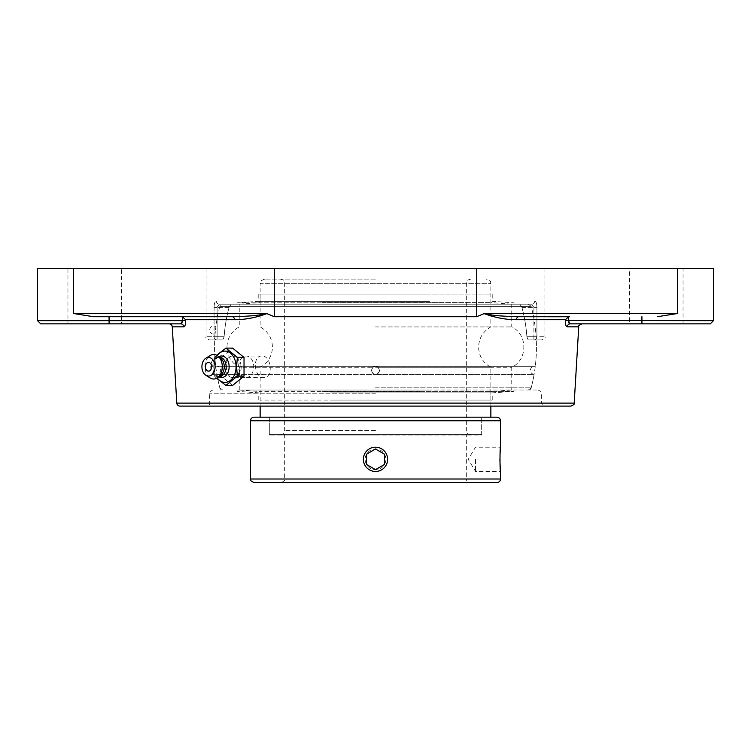 <?xml version="1.0" encoding="UTF-8"?>
<svg xmlns="http://www.w3.org/2000/svg" width="751" height="751" viewBox="0 0 751 751"><rect width="100%" height="100%" fill="white"/><g stroke="black" fill="none" stroke-linecap="round" stroke-linejoin="round"><path stroke-width="0.56" stroke-dasharray="3.75 2.82" d="M206.093 316.697L93.434 316.697L73.551 313.514L266.812 313.655C255.631 317.729 244.854 319.738 234.5 319.682L185.581 319.682L182.427 316.838L182.671 320.668L185.628 320.48L185.666 321.625M40.732 323.85L180.728 323.85A3.182 3.004 90 0 1 183.723 326.835L172.261 326.835M181.535 323.625L182.634 321.926M185.666 321.644L185.61 322.883M185.6 322.986L184.887 325.812L183.723 326.835M266.474 313.514C256.645 316.162 242.911 316.321 232.303 316.697A3.182 2.197 90 0 1 234.5 319.682M37.55 268.417L476.735 268.417L476.735 316.697L274.265 316.697L266.643 313.514M476.735 316.697L484.357 313.514M568.939 316.753L565.419 319.682L516.5 319.682C506.118 319.738 495.341 317.72 484.188 313.655L484.526 313.514C494.346 316.162 508.042 316.321 518.697 316.697L569.577 316.697M569.202 323.437L570.272 323.85A3.182 3.004 90 0 0 567.277 326.835L566.216 326.009L565.531 323.916M241.259 366.798C241.005 373.285 238.555 376.852 233.918 377.49C224.371 378.128 223.422 355.364 233.017 356.03C237.729 356.678 240.48 360.264 241.259 366.798M232.303 316.697L181.423 316.697M571.032 406.094L179.968 406.094M375.5 406.094L206.487 406.094L375.5 406.094M516.5 319.682A3.182 2.197 -90 0 1 518.697 316.697L544.907 316.697M568.573 316.838L568.329 320.668L565.372 320.48M581.912 323.85L570.272 323.85M484.526 313.514L677.449 313.514L657.566 316.697M180.728 323.85L169.088 323.85M121.587 323.85L67.947 323.85L121.587 323.85L121.587 268.417L67.947 268.417L67.947 323.85M710.268 323.85L629.413 323.85L683.053 323.85L629.413 323.85L629.413 268.417L683.053 268.417L629.413 268.417M476.735 268.417L713.45 268.417M375.5 390.004L538.148 390.004L375.5 390.013M531.717 304.174L533.886 307.356L531.717 304.174L219.283 304.174A3.182 2.985 -90 0 1 216.297 301.001A3.182 2.985 -90 0 0 219.283 304.174L231.186 304.174L229.074 307.356L231.186 304.174L219.283 304.174L217.114 307.356L219.283 304.174L531.717 304.174A3.182 2.985 90 0 0 534.703 301.001A3.182 2.985 90 0 1 531.717 304.174L519.814 304.174L521.926 307.356L519.814 304.174L531.717 304.174M534.703 301.001C536.054 301.282 536.787 303.404 536.909 307.356C536.787 303.413 536.054 301.292 534.703 301.001L216.297 301.001C214.946 301.282 214.213 303.404 214.091 307.356C214.213 303.413 214.946 301.292 216.297 301.001L534.703 301.001M217.114 339.94L222.859 339.94L224.127 336.758L222.859 339.94L209.276 339.94L217.114 339.94A3.182 3.032 90 0 1 214.091 336.758L217.114 336.758L217.114 339.94L217.114 336.758L214.091 336.758A3.182 3.032 -90 0 0 217.114 339.94M528.141 339.94L541.724 339.94L528.141 339.94L526.873 336.758L528.141 339.94L536.27 339.94L528.141 339.94M224.127 336.758A151.721 151.721 0 0 1 229.074 307.356A151.721 151.721 0 0 0 224.127 336.758L217.114 336.758L217.114 307.356L214.091 307.356L217.114 307.356L217.114 336.758L224.127 336.758M519.814 304.174L231.186 304.174L519.814 304.174M521.926 307.356A151.721 151.721 0 0 1 526.873 336.758A151.721 151.721 0 0 0 521.926 307.356L536.909 307.356L533.886 307.356L533.886 336.758L533.886 307.356L521.926 307.356M222.859 339.94L214.73 339.94L222.859 339.94M220.4 390.004A160.93 160.93 0 0 1 214.73 339.94M261.883 356.03C252.026 355.411 254.007 378.11 263.751 377.49C273.599 378.11 271.618 355.411 261.883 356.03L233.017 356.03M375.5 268.417L544.907 268.417L375.5 268.417M67.947 268.417L121.587 268.417M246.159 377.49A10.73 7.585 -90 0 0 253.744 366.76A10.73 7.585 -90 0 0 246.159 356.03A10.73 7.585 -90 0 0 238.574 366.76A10.73 7.585 -90 0 0 246.159 377.49L232.594 377.49A10.73 7.585 -90 0 0 240.179 366.76A10.73 7.585 -90 0 0 232.594 356.03A10.73 7.585 -90 0 0 225.009 366.76A10.73 7.585 -90 0 0 232.594 377.49M232.594 385.423L221.169 376.091L214.514 376.091L216.635 378.269M221.169 376.091L221.169 357.429L214.514 357.429L213.725 366.76L214.514 376.091M216.635 355.242L214.514 357.429M221.169 357.429L232.594 348.098M217.227 377.931A15.668 11.077 90 0 1 214.063 369.304A15.668 11.077 90 0 1 213.913 366.76A15.668 11.077 90 0 1 214.063 364.216A15.668 11.077 90 0 1 217.227 355.589M205.83 368.929A4.375 3.088 90 0 1 205.83 364.582M218.701 376.795A10.796 7.632 90 0 1 218.231 376.514A10.796 7.632 90 0 1 213.969 368.506A10.796 7.632 90 0 1 213.866 366.76A10.796 7.632 90 0 1 213.969 365.005A10.796 7.632 90 0 1 218.231 357.007A10.796 7.632 90 0 1 218.701 356.725M219.433 376.298A9.538 6.74 90 0 1 216.541 375.378A9.538 6.74 90 0 1 212.683 366.76A9.538 6.74 90 0 1 216.541 358.143A9.538 6.74 90 0 1 219.433 357.223M220.878 375.021A9.538 6.74 90 0 1 217.499 376.298A9.538 6.74 90 0 1 210.759 366.76A9.538 6.74 90 0 1 217.499 357.223A9.538 6.74 90 0 1 220.878 358.499M210.149 377.978A12.26 8.674 90 0 1 204.976 366.76A12.26 8.674 90 0 1 210.149 355.542M475.505 459.33L475.505 471.459L475.505 459.33M500.288 469.122L500.485 471.459L475.505 471.459L468.22 459.33L475.505 447.202L500.485 447.202M499.988 454.693L499.903 459.33M469.91 482.583L281.09 482.583L469.91 482.583A3.577 3.577 0 0 1 466.333 479.007L284.667 479.007L466.333 479.007L466.333 434.35L284.667 434.35L466.333 434.35M496.909 482.583L254.091 482.583M375.5 471.459C382.869 470.736 386.906 466.7 387.629 459.33C388.183 448.948 373.867 443.024 366.929 450.76C359.194 457.706 365.117 472.022 375.5 471.459C365.117 472.013 359.194 457.706 366.929 450.76C373.876 443.024 388.183 448.948 387.629 459.33C386.906 466.7 382.869 470.736 375.5 471.459M254.091 417.18L496.909 417.18M269.318 435.064L269.318 417.18L490.863 417.18L269.318 417.18L269.318 434.35L481.682 434.35L481.682 417.18L481.682 435.064L269.318 435.064L481.682 435.064M481.682 434.35L269.318 434.35M375.5 279.147L264.681 279.147L375.5 279.147M375.5 326.929L511.75 326.929L375.5 326.929M375.5 435.064L280.123 435.064L375.5 435.064M375.5 367.258L490.863 367.258L375.5 367.258M264.681 279.147C258.241 281.512 261.104 282.338 260.137 283.681L490.863 283.681L260.137 283.681L260.137 326.929A22.708 22.708 0 0 1 260.137 367.258L260.137 406.094M220.071 388.811A160.93 160.93 0 0 1 216.908 374.411L375.5 374.411L216.908 374.411A4.084 4.084 0 0 0 220.625 370.346A4.084 4.084 0 0 0 215.725 366.338L535.275 366.338L215.725 366.338A160.93 160.93 0 0 1 215.105 333.979A4.084 4.084 0 0 1 211.782 326.554A4.084 4.084 0 0 1 215.884 326.582L215.105 333.979L215.884 326.582A160.93 160.93 0 0 1 219.808 306.361L531.192 306.361L219.808 306.361L222.671 304.174L528.328 304.174L222.671 304.174M528.328 304.174L531.192 306.361A160.93 160.93 0 0 1 535.275 366.338L216.532 366.253L534.468 366.253C531.98 366.497 530.619 367.859 530.375 370.346C530.572 372.656 531.811 374.017 534.092 374.411L375.5 374.411L534.092 374.411A160.93 160.93 0 0 1 530.929 388.811M375.5 304.174L239.25 304.174L375.5 304.174M375.5 387.816L531.192 387.816L375.5 387.816M375.5 366.338C373.688 366.028 372.336 367.37 371.463 370.346C372.318 373.322 373.669 374.674 375.5 374.411C377.227 374.777 378.579 373.416 379.537 370.346C378.617 367.399 377.274 366.066 375.5 366.338L378.213 367.389L379.537 370.468L378.072 373.491L375.5 374.411L372.928 373.491L371.463 370.468L372.787 367.389L375.5 366.338L372.787 367.389L371.463 370.468L372.928 373.491L375.5 374.411L378.072 373.491L379.462 371.154L379.058 368.469L378.063 367.258L511.75 367.258L378.063 367.258L375.5 366.338C377.312 366.028 378.664 367.37 379.537 370.346C378.682 373.322 377.331 374.674 375.5 374.411C373.773 374.777 372.421 373.416 371.463 370.346C372.383 367.399 373.726 366.066 375.5 366.338M239.25 390.013L239.25 367.258L372.937 367.258L239.25 367.258A22.708 22.708 0 0 1 239.25 326.929L239.25 304.174M419.753 400.086L260.137 400.086L419.753 400.086M330.731 400.086L492.224 400.086L330.731 400.086M419.753 391.59L260.137 391.59L419.753 391.59M427.591 390.013L239.7 390.013L427.591 390.013M428.633 390.013L236.978 390.013L428.633 390.013M322.367 391.374L514.022 391.374L322.367 391.374M330.731 392.857L492.224 392.857L330.731 392.857M322.085 294.101L490.863 294.101L322.085 294.101M429.553 294.101L258.776 294.101L429.553 294.101M322.085 302.597L490.863 302.597L322.085 302.597M312.613 304.174L511.3 304.174L312.613 304.174M311.355 304.174L514.022 304.174L311.355 304.174M439.645 302.813L236.978 302.813L439.645 302.813M429.553 301.32L258.776 301.32L429.553 301.32M364.995 453.266A12.129 12.129 0 0 1 381.564 448.826A12.129 12.129 0 0 1 386.005 465.395A12.129 12.129 0 0 1 369.436 469.835A12.129 12.129 0 0 1 364.995 453.266M366.544 454.158A10.336 10.336 0 0 0 375.5 469.666A10.336 10.336 0 0 0 384.456 454.158A10.336 10.336 0 0 0 366.544 454.158M384.437 464.493L384.437 454.167M366.563 454.167L366.563 464.493M578.739 326.835L567.277 326.835M176.795 403.109L574.205 403.109M109.073 323.85L109.073 320.668L182.671 320.668M37.55 320.668L109.073 320.668L109.073 316.697M568.329 320.668L641.927 320.668L641.927 323.85M641.927 316.697L641.927 320.668L713.45 320.668M677.449 268.417L677.449 313.514M375.5 402.921L209.67 402.921L375.5 402.921M375.5 393.186L209.67 393.186L375.5 393.186M229.074 307.356L217.114 307.356L229.074 307.356M214.091 307.356L214.091 336.758L206.093 336.758L214.091 336.758L214.091 307.356M533.886 339.94A3.182 3.032 -90 0 0 536.909 336.758L533.886 336.758L533.886 339.94L533.886 336.758L536.909 336.758L536.909 307.356L536.909 336.758L544.907 336.758L536.909 336.758A3.182 3.032 90 0 1 533.886 339.94M533.886 336.758L526.873 336.758L533.886 336.758M274.265 268.417L274.265 316.697M73.551 268.417L73.551 313.514M500.485 420.757L250.515 420.757M250.515 479.007L500.485 479.007M375.5 283.681L284.667 283.681L375.5 283.681M375.5 430.52L284.667 430.52L375.5 430.52M212.852 390.004C209.876 391.459 208.816 392.52 209.67 393.186L209.67 402.921C210.421 403.803 209.36 404.864 206.487 406.094M538.148 390.004C541.124 391.459 542.184 392.52 541.33 393.186L541.33 402.921L544.513 406.094M206.093 268.417L206.093 336.758C205.239 337.443 206.3 338.494 209.276 339.94M544.907 268.417L544.907 336.758C545.761 337.443 544.7 338.494 541.724 339.94M530.6 390.004A160.93 160.93 0 0 0 536.27 339.94M233.918 377.49L263.751 377.49M683.053 323.85L683.053 268.417M246.159 356.03L232.594 356.03M213.969 365.005L214.063 364.216M216.541 358.143L218.231 357.007M219.311 357.223L217.499 357.223M219.311 376.298L217.499 376.298M216.541 375.378L218.231 376.514M213.969 368.506L214.063 369.304M284.667 434.35L284.667 479.007C285.577 479.88 284.385 481.072 281.09 482.583M490.863 406.094L490.863 367.258C483.024 362.817 478.931 356.096 478.594 347.093C478.931 338.091 483.024 331.369 490.863 326.929L490.863 283.681C489.896 282.338 492.759 281.512 486.319 279.147M280.123 435.064C286.3 432.942 283.794 431.9 284.667 430.52L284.667 283.681C284.394 280.93 282.883 279.41 280.123 279.147M470.877 435.064C464.7 432.942 467.206 431.9 466.333 430.52L466.333 283.681C466.606 280.93 468.117 279.41 470.877 279.147M528.328 390.013L531.192 387.816M222.671 390.013L219.808 387.816M511.75 304.174L511.75 326.929C527.859 334.289 527.859 359.889 511.75 367.258L511.75 390.013M239.7 390.013L260.137 391.59L260.137 400.086M511.3 390.013L490.863 391.59L490.863 400.086M236.978 390.013L236.978 391.374L258.776 392.857L258.776 400.086M514.022 390.013L514.022 391.374L492.224 392.857L492.224 400.086M511.3 304.174L490.863 302.597L490.863 294.101M239.7 304.174L260.137 302.597L260.137 294.101M514.022 304.174L514.022 302.813L492.224 301.32L492.224 294.101M236.978 304.174L236.978 302.813L258.776 301.32L258.776 294.101"/><path stroke-width="1.13" d="M232.303 316.697A3.182 2.197 -90 0 1 234.5 319.682C244.882 319.729 255.659 317.72 266.812 313.655L266.474 313.514C256.654 316.162 242.967 316.321 232.303 316.697L93.434 316.697L73.551 313.514L266.474 313.514M182.634 321.926L182.427 316.838L181.423 316.697L182.427 316.838L185.581 319.682L185.628 320.48L185.581 319.682L234.5 319.682M176.795 403.109L574.205 403.109C575.022 403.681 573.971 404.676 571.032 406.094L179.968 406.094A3.182 3.182 0 0 1 176.795 403.109L172.261 326.835A3.182 3.182 0 0 0 169.088 323.85L180.728 323.85L182.671 320.668L185.638 320.489C185.685 324.423 185.046 326.544 183.723 326.835A3.182 3.004 -90 0 0 180.728 323.85L181.535 323.625M181.423 316.697L206.093 316.697M565.531 323.916L565.372 320.48C565.315 324.413 565.954 326.535 567.277 326.835L578.739 326.835C577.904 326.281 578.965 325.286 581.912 323.85L570.272 323.85A3.182 3.004 -90 0 0 567.277 326.835M568.939 316.753L518.697 316.697C508.08 316.284 494.365 316.227 484.526 313.514L484.188 313.655C495.369 317.748 506.146 319.757 516.5 319.682L565.419 319.682L568.573 316.838L569.577 316.697L518.697 316.697A3.182 2.197 -90 0 0 516.5 319.682M484.357 313.514L476.735 316.697L274.265 316.697L266.643 313.514M629.413 323.85L570.272 323.85L568.329 320.668L568.469 322.301M568.498 322.386L569.202 323.437M37.55 320.668L40.732 323.85L109.073 323.85L109.073 320.668L37.55 320.668L37.55 268.417L713.45 268.417L713.45 320.668L565.372 320.48M569.577 316.697L544.907 316.697M109.073 323.85L180.728 323.85M570.272 323.85L710.268 323.85L713.45 320.668M657.566 316.697L677.449 313.514L484.526 313.514M216.635 378.269L225.938 385.423L237.363 376.091L236.574 366.76L237.363 357.429L225.938 348.098L216.635 355.242M225.938 348.098L232.594 348.098L244.028 357.429L244.028 376.091L232.594 385.423L225.938 385.423M244.028 376.091L237.363 376.091M244.028 357.429L237.363 357.429M217.227 355.589A15.668 11.077 90 0 1 229.28 352.303A15.668 11.077 90 0 1 236.077 366.76A15.668 11.077 90 0 1 229.28 381.217A15.668 11.077 90 0 1 217.227 377.931M208.515 362.386A4.375 3.088 90 0 1 211.557 366.009A4.375 3.088 90 0 1 209.557 370.872A4.375 3.088 90 0 1 205.83 368.929A5.783 5.783 0 0 1 205.83 364.582A4.375 3.088 90 0 1 208.515 362.386M218.701 356.725A10.796 7.632 90 0 1 229.13 366.76A10.796 7.632 90 0 1 218.701 376.795M219.311 357.223L219.433 357.223A9.538 6.74 90 0 1 226.173 366.76A9.538 6.74 90 0 1 219.433 376.298L219.311 376.298M205.849 358.227L210.149 355.542A12.26 8.674 90 0 1 217.987 356.143L220.878 358.499A9.538 6.74 90 0 1 224.249 366.76A9.538 6.74 90 0 1 220.878 375.021L217.987 377.377A12.26 8.674 90 0 1 210.149 377.978L205.849 375.293A9.331 6.599 90 0 1 201.916 366.76A9.331 6.599 90 0 1 205.849 358.227A9.331 6.599 90 0 1 215.105 366.76A9.331 6.599 90 0 1 205.849 375.293M217.987 356.143A12.26 8.674 90 0 1 222.324 366.76A12.26 8.674 90 0 1 217.987 377.377M499.903 459.33L500.288 469.122M500.485 479.007L250.515 479.007C249.604 479.88 250.796 481.072 254.091 482.583L496.909 482.583A3.577 3.577 0 0 0 500.485 479.007L500.485 471.459C499.847 472.21 499.847 446.46 500.485 447.202L499.988 454.693M250.515 479.007L250.515 420.757A3.577 3.577 0 0 1 254.091 417.18L496.909 417.18C499.086 417.396 500.279 418.589 500.485 420.757L500.485 447.202M386.005 465.395A12.129 12.129 0 0 1 369.436 469.835A12.129 12.129 0 0 1 364.995 453.266A12.129 12.129 0 0 1 381.564 448.826A12.129 12.129 0 0 1 386.005 465.395M384.437 454.167L384.437 464.493L375.5 469.657L366.563 464.493L366.563 454.167L375.5 449.004L384.437 454.167L375.5 449.004L366.563 454.167M366.563 464.493L375.5 469.657L384.437 464.493M172.261 326.835L183.723 326.835M568.329 320.668L568.573 316.838M182.671 320.668L109.073 320.668L109.073 316.697M641.927 316.697L641.927 323.85M677.449 268.417L677.449 313.514M476.735 268.417L476.735 316.697M274.265 268.417L274.265 316.697M73.551 268.417L73.551 313.514M250.515 420.757L500.485 420.757M574.205 403.109L578.739 326.835M260.137 406.094L260.137 417.18M490.863 406.094L490.863 417.18"/></g></svg>
